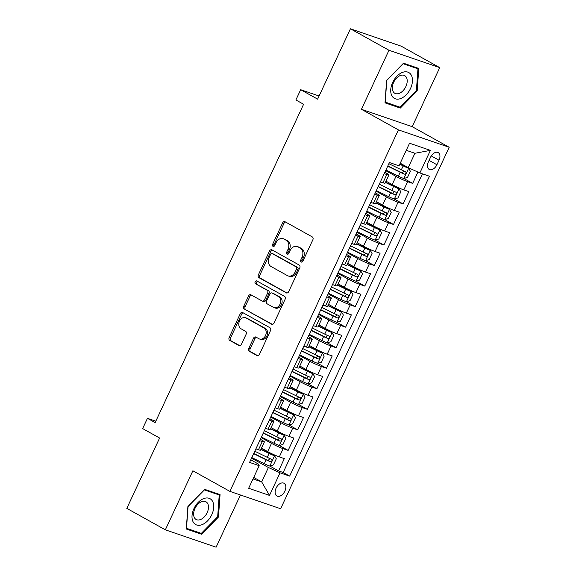<?xml version="1.0" encoding="UTF-8"?>
<svg xmlns="http://www.w3.org/2000/svg" width="576" height="576" viewBox="0 0 576 576"><rect width="100%" height="100%" fill="white"/><g stroke="black" fill="none" stroke-linecap="round" stroke-linejoin="round"><path stroke-width="0.86" d="M301.154 262.008A1.562 1.202 -71.1 0 0 301.306 262.073A1.562 1.202 -71.1 0 0 302.875 261.187L312.862 239.767A2.232 1.721 -71.1 0 0 312.286 236.909L285.055 221.746A2.232 1.721 -71.1 0 0 284.839 221.652A2.232 1.721 -71.1 0 0 282.6 222.919L272.614 244.339A1.562 1.202 -71.1 0 0 273.017 246.341A1.562 1.202 -71.1 0 0 273.168 246.406A1.562 1.202 -71.1 0 0 274.73 245.52L276.026 242.748A7.142 5.508 -71.1 0 1 283.183 238.68A7.142 5.508 -71.1 0 1 283.874 238.99L286.142 240.257A7.142 5.508 -71.1 0 1 287.978 249.401L286.682 252.173A1.562 1.202 -71.1 0 0 287.086 254.174A1.562 1.202 -71.1 0 0 287.237 254.239A1.562 1.202 -71.1 0 0 288.799 253.354L290.095 250.582A7.142 5.508 -71.1 0 1 297.252 246.514A7.142 5.508 -71.1 0 1 297.943 246.823L300.211 248.09A7.142 5.508 -71.1 0 1 302.047 257.234L300.758 260.006A1.562 1.202 -71.1 0 0 301.154 262.008M284.861 491.141A7.279 4.594 119.1 0 0 284.011 483.278A7.279 4.594 119.1 0 0 276.084 488.138A7.279 4.594 119.1 0 0 276.934 496.001A7.279 4.594 119.1 0 0 284.861 491.141M248.753 348.437A2.232 1.721 -71.1 0 0 249.329 351.295L256.968 355.55A2.232 1.721 -71.1 0 0 257.184 355.644A2.232 1.721 -71.1 0 0 259.416 354.377L270.511 330.588A2.232 1.721 -71.1 0 0 269.935 327.73L242.705 312.566A2.232 1.721 -71.1 0 0 242.489 312.473A2.232 1.721 -71.1 0 0 240.25 313.74L229.162 337.529A2.232 1.721 -71.1 0 0 229.73 340.387L238.961 345.528A2.232 1.721 -71.1 0 0 239.177 345.622A2.232 1.721 -71.1 0 0 241.416 344.354L246.161 334.174A2.232 1.721 -71.1 0 0 245.592 331.315L241.013 328.766A5.976 4.601 -71.1 0 1 239.314 321.494A5.976 4.601 -71.1 0 1 245.462 317.722A5.976 4.601 -71.1 0 1 246.038 317.981L263.974 327.96A5.976 4.601 -71.1 0 1 265.666 335.232A5.976 4.601 -71.1 0 1 259.524 339.005A5.976 4.601 -71.1 0 1 258.941 338.746L255.953 337.082A2.232 1.721 -71.1 0 0 255.737 336.989A2.232 1.721 -71.1 0 0 253.498 338.256L248.753 348.437L250.121 348.905A2.232 1.721 -71.1 0 0 250.697 351.763L257.782 355.709M388.973 50.256L361.44 109.303L412.2 126.677L439.733 67.63L388.973 50.256L350.438 28.8L317.635 99.144L300.679 89.705L295.891 99.972L303.595 104.263L155.153 422.611L147.449 418.32L142.654 428.587L159.61 438.026L126.806 508.37L165.341 529.826L216.108 547.2L240.451 494.993M361.44 109.303L398.426 129.895L229.874 491.371L192.881 470.779L165.341 529.826M286.2 292.853A2.232 1.721 -71.1 0 0 286.416 292.946A2.232 1.721 -71.1 0 0 288.655 291.679L299.75 267.89A2.232 1.721 -71.1 0 0 299.174 265.032L271.944 249.869A2.232 1.721 -71.1 0 0 271.728 249.775A2.232 1.721 -71.1 0 0 269.489 251.042L258.394 274.831A2.232 1.721 -71.1 0 0 258.97 277.69L286.646 293.004M285.127 299.239L274.039 323.028A2.232 1.721 -71.1 0 1 271.8 324.295A2.232 1.721 -71.1 0 1 271.584 324.202L244.354 309.038A2.232 1.721 -71.1 0 1 243.778 306.18L248.522 295.999A2.232 1.721 -71.1 0 1 250.762 294.732A2.232 1.721 -71.1 0 1 250.978 294.826L262.022 300.974A2.232 1.721 -71.1 0 0 262.238 301.068A2.232 1.721 -71.1 0 0 264.478 299.801L267.624 293.047A2.232 1.721 -71.1 0 0 267.055 290.189L255.557 283.788A1.562 1.202 -71.1 0 1 255.11 281.887A1.562 1.202 -71.1 0 1 256.716 280.901A1.562 1.202 -71.1 0 1 256.867 280.966L284.558 296.381A2.232 1.721 -71.1 0 1 285.127 299.239M350.438 28.8L401.198 46.174L439.733 67.63M269.784 466.034L278.575 470.93L284.321 458.611L279.317 456.89L283.147 448.675A9.101 0.799 -155 0 1 271.498 443.369L261.144 437.609M279.36 445.5L288.151 450.396L293.904 438.07L288.893 436.356L292.723 428.141A9.101 0.799 -155 0 1 281.074 422.827L270.72 417.067M288.936 424.958L297.734 429.854L303.48 417.528L298.469 415.814L302.299 407.599A9.101 0.799 -155 0 1 290.65 402.293L280.303 396.533M298.512 404.417L307.31 409.313L313.056 396.994L308.045 395.28L311.875 387.065A9.101 0.799 -155 0 1 300.226 381.751L289.879 375.991M308.095 383.882L316.886 388.778L322.632 376.452L317.628 374.738L321.458 366.523A9.101 0.799 -155 0 1 309.802 361.217L299.455 355.45M317.671 363.341L326.462 368.237L332.208 355.918L327.204 354.204L331.034 345.989A9.101 0.799 -155 0 1 319.378 340.675L309.031 334.915M327.247 342.806L336.038 347.702L341.784 335.376L336.78 333.662L340.61 325.447A9.101 0.799 -155 0 1 328.954 320.141L318.607 314.374M336.823 322.265L345.614 327.161L351.367 314.842L346.356 313.128L350.186 304.913A9.101 0.799 -155 0 1 338.537 299.599L328.183 293.839M346.399 301.73L355.198 306.626L360.943 294.3L355.932 292.586L359.762 284.371A9.101 0.799 -155 0 1 348.113 279.058L337.766 273.298M355.975 281.189L364.774 286.085L370.519 273.766L365.508 272.052L369.338 263.837A9.101 0.799 -155 0 1 357.689 258.523L347.342 252.763M365.558 260.654L374.35 265.55L380.095 253.224L375.091 251.51L378.922 243.295A9.101 0.799 -155 0 1 367.265 237.982L356.918 232.222M375.134 240.113L383.926 245.009L389.671 232.69L384.667 230.969L388.498 222.754A9.101 0.799 -155 0 1 376.841 217.447L366.494 211.687M384.71 219.578L393.502 224.474L399.247 212.148L394.243 210.434L398.074 202.219A9.101 0.799 -155 0 1 386.417 196.906L376.07 191.146M394.286 199.037L403.078 203.933L408.83 191.606L403.819 189.893A9.101 0.799 -155 0 1 392.17 184.586L385.992 181.145M279.317 456.89A9.101 0.799 25 0 1 267.66 451.584L261.49 448.142M288.893 436.356A9.101 0.799 25 0 1 277.243 431.042L271.066 427.608M298.469 415.814A9.101 0.799 25 0 1 286.819 410.508L280.642 407.066M308.045 395.28A9.101 0.799 25 0 1 296.395 389.966L290.218 386.532M317.628 374.738A9.101 0.799 25 0 1 305.971 369.432L299.794 365.99M327.204 354.204A9.101 0.799 25 0 1 315.547 348.89L309.377 345.456M336.78 333.662A9.101 0.799 25 0 1 325.123 328.356L318.953 324.914M346.356 313.128A9.101 0.799 25 0 1 334.706 307.814L328.529 304.38M355.932 292.586A9.101 0.799 25 0 1 344.282 287.273L338.105 283.838M365.508 272.052A9.101 0.799 25 0 1 353.858 266.738L347.681 263.297M375.091 251.51A9.101 0.799 25 0 1 363.434 246.197L357.257 242.762M384.667 230.969A9.101 0.799 25 0 1 373.01 225.662L366.84 222.221M394.243 210.434A9.101 0.799 25 0 1 382.586 205.121L376.416 201.686M430.51 157.313L428.4 161.827A7.049 4.45 119.1 0 0 429.228 169.445A7.049 4.45 119.1 0 0 436.91 164.743L439.013 160.222A7.049 4.45 119.1 0 0 438.192 152.604A7.049 4.45 119.1 0 0 430.51 157.313M398.426 129.895L449.194 147.276L280.634 508.745L229.874 491.371M278.575 470.93L283.176 472.507L289.649 476.107L429.473 176.249L419.868 172.958L408.218 167.652L400.234 163.21M289.649 476.107L280.044 472.824L269.51 495.41L248.659 488.275L259.193 465.682L249.588 462.398L389.412 162.533L399.017 165.823L409.55 143.23L430.409 150.372L419.868 172.958M260.359 439.286L261.619 439.985A9.101 0.799 -155 0 1 264.377 441.95A9.101 0.799 -155 0 1 262.296 441.54L259.726 440.662M269.942 418.752L271.195 419.45A9.101 0.799 -155 0 1 273.953 421.416A9.101 0.799 -155 0 1 271.872 420.998L269.302 420.12M279.518 398.21L280.771 398.909A9.101 0.799 -155 0 1 283.529 400.874A9.101 0.799 -155 0 1 281.448 400.464L278.878 399.586M289.094 377.676L290.347 378.374A9.101 0.799 -155 0 1 293.105 380.34A9.101 0.799 -155 0 1 291.024 379.922L288.454 379.044M298.67 357.134L299.923 357.833A9.101 0.799 -155 0 1 302.681 359.798A9.101 0.799 -155 0 1 300.6 359.388L298.03 358.51M308.246 336.593L309.499 337.291A9.101 0.799 -155 0 1 312.264 339.264A9.101 0.799 -155 0 1 310.183 338.846L307.606 337.968M317.822 316.058L319.082 316.757A9.101 0.799 -155 0 1 321.84 318.722A9.101 0.799 -155 0 1 319.759 318.312L317.189 317.426M327.406 295.517L328.658 296.215A9.101 0.799 -155 0 1 331.416 298.188A9.101 0.799 -155 0 1 329.335 297.77L326.765 296.892M336.982 274.982L338.234 275.681A9.101 0.799 -155 0 1 340.992 277.646A9.101 0.799 -155 0 1 338.911 277.236L336.341 276.35M346.558 254.441L347.81 255.139A9.101 0.799 -155 0 1 350.568 257.105A9.101 0.799 -155 0 1 348.487 256.694L345.917 255.816M356.134 233.906L357.386 234.605A9.101 0.799 -155 0 1 360.144 236.57A9.101 0.799 -155 0 1 358.063 236.16L355.493 235.274M365.71 213.365L366.962 214.063A9.101 0.799 -155 0 1 369.727 216.029A9.101 0.799 -155 0 1 367.646 215.618L365.069 214.74M375.286 192.83L376.546 193.529A9.101 0.799 -155 0 1 379.303 195.494A9.101 0.799 -155 0 1 377.222 195.077L374.652 194.198M403.862 178.495L412.661 183.391L407.65 181.678A9.101 0.799 -155 0 1 396 176.371L385.646 170.611M384.869 172.289L386.122 172.987A9.101 0.799 -155 0 1 388.879 174.953A9.101 0.799 -155 0 1 386.798 174.542L384.228 173.664M388.879 174.953L385.049 183.168A9.101 0.799 -155 0 1 382.968 182.758L380.398 181.879M255.888 448.877L258.466 449.755A9.101 0.799 25 0 0 260.546 450.166L264.377 441.95M265.471 428.335L268.042 429.214A9.101 0.799 25 0 0 270.122 429.631L273.953 421.416M275.047 407.801L277.618 408.679A9.101 0.799 25 0 0 279.698 409.09L283.529 400.874M284.623 387.259L287.194 388.138A9.101 0.799 25 0 0 289.274 388.555L293.105 380.34M294.199 366.725L296.77 367.603A9.101 0.799 25 0 0 298.85 368.014L302.681 359.798M303.775 346.183L306.346 347.062A9.101 0.799 25 0 0 308.434 347.479L312.264 339.264M313.351 325.642L315.929 326.527A9.101 0.799 25 0 0 318.01 326.938L321.84 318.722M322.934 305.107L325.505 305.986A9.101 0.799 25 0 0 327.586 306.403L331.416 298.188M332.51 284.566L335.081 285.451A9.101 0.799 25 0 0 337.162 285.862L340.992 277.646M342.086 264.031L344.657 264.91A9.101 0.799 25 0 0 346.738 265.32L350.568 257.105M351.662 243.49L354.233 244.375A9.101 0.799 25 0 0 356.314 244.786L360.144 236.57M361.238 222.955L363.809 223.834A9.101 0.799 25 0 0 365.897 224.244L369.727 216.029M370.814 202.414L373.392 203.292A9.101 0.799 25 0 0 375.473 203.71L379.303 195.494M403.078 203.933L398.074 202.219M393.502 224.474L388.498 222.754M383.926 245.009L378.922 243.295M374.35 265.55L369.338 263.837M364.774 286.085L359.762 284.371M355.198 306.626L350.186 304.913M345.614 327.161L340.61 325.447M336.038 347.702L331.034 345.989M326.462 368.237L321.458 366.523M316.886 388.778L311.875 387.065M307.31 409.313L302.299 407.599M297.734 429.854L292.723 428.141M288.151 450.396L283.147 448.675M283.176 472.507L422.446 173.844M412.661 183.391L417.931 172.08M253.706 477.446L261.684 481.889L268.387 467.51L251.568 458.143M408.218 167.652L414.922 153.274L406.253 150.307M412.2 126.677L449.194 147.276M155.815 421.186L147.449 418.32M319.097 96.012L300.679 89.705M253.015 478.922L261.684 481.889L269.51 495.41M250.783 459.828L258.516 464.126L259.193 465.682M268.387 467.51L280.044 472.824M414.922 153.274L430.409 150.372M386.611 80.41L385.013 102.845L400.306 108.079L417.19 90.871L418.788 68.436L403.502 63.209L386.611 80.41M201.578 534.247L218.462 517.046L220.061 494.611L204.775 489.377L187.884 506.578L186.286 529.013L201.578 534.247L197.935 532.224M416.412 90.439L417.19 90.871M396.662 106.049L400.306 108.079M217.685 516.614L218.462 517.046M302.098 262.015A1.562 1.202 -71.1 0 1 302.126 260.474L303.422 257.702A7.142 5.508 -71.1 0 0 301.586 248.558L300.211 248.09M297.252 246.514L298.62 246.989A7.142 5.508 -71.1 0 1 299.318 247.298L301.586 248.558M283.183 238.68L284.551 239.155A7.142 5.508 -71.1 0 1 285.25 239.465L287.518 240.725A7.142 5.508 -71.1 0 1 289.346 249.869L288.058 252.641A1.562 1.202 -71.1 0 0 288.029 254.182M285.61 222.055A2.232 1.721 -71.1 0 0 283.975 223.387L273.989 244.807A1.562 1.202 -71.1 0 0 273.953 246.348M272.498 250.178A2.232 1.721 -71.1 0 0 270.864 251.51L259.769 275.299A2.232 1.721 -71.1 0 0 260.338 278.158L287.021 293.011M296.597 268.927A1.562 1.202 -71.1 0 0 296.194 266.926L272.29 253.62A1.562 1.202 -71.1 0 0 272.138 253.548A1.562 1.202 -71.1 0 0 270.576 254.441L269.208 257.364A7.142 5.508 -71.1 0 0 271.044 266.508L287.381 275.609A7.142 5.508 -71.1 0 0 288.079 275.918A7.142 5.508 -71.1 0 0 295.229 271.85L296.597 268.927L297.965 269.395A1.562 1.202 -71.1 0 0 297.569 267.394L296.194 266.926M273.348 253.98A1.562 1.202 -71.1 0 1 273.506 254.023A1.562 1.202 -71.1 0 1 273.665 254.088L297.569 267.394M288.079 275.918L289.447 276.386A7.142 5.508 -71.1 0 0 296.604 272.318L295.229 271.85M297.965 269.395L296.604 272.318M272.398 324.36L244.354 309.038M251.532 295.135A2.232 1.721 -71.1 0 0 249.898 296.467L245.153 306.648A2.232 1.721 -71.1 0 0 245.722 309.506M263.398 301.442A2.232 1.721 -71.1 0 0 263.614 301.543A2.232 1.721 -71.1 0 0 265.846 300.269L268.999 293.515A2.232 1.721 -71.1 0 0 268.423 290.657L255.557 283.788M257.551 281.347A1.562 1.202 -71.1 0 0 256.378 282.686A1.562 1.202 -71.1 0 0 256.925 284.256M273.485 307.354A5.976 4.601 -71.1 0 0 274.061 307.613A5.976 4.601 -71.1 0 0 280.21 303.84A5.976 4.601 -71.1 0 0 278.51 296.568L272.196 293.054A2.232 1.721 -71.1 0 0 271.98 292.954A2.232 1.721 -71.1 0 0 269.741 294.228L266.594 300.982A2.232 1.721 -71.1 0 0 267.163 303.84L273.485 307.354M274.061 307.613L275.436 308.081A5.976 4.601 -71.1 0 0 281.578 304.308A5.976 4.601 -71.1 0 0 279.886 297.036L278.51 296.568M273.118 293.371A2.232 1.721 -71.1 0 1 273.348 293.429A2.232 1.721 -71.1 0 1 273.571 293.522L279.886 297.036M256.507 337.392A2.232 1.721 -71.1 0 0 254.873 338.724L250.121 348.905M259.524 339.005L260.892 339.473A5.976 4.601 -71.1 0 0 267.041 335.7A5.976 4.601 -71.1 0 0 265.342 328.428L263.974 327.96M245.462 317.722L246.83 318.19A5.976 4.601 -71.1 0 1 247.414 318.449L265.342 328.428M243.259 312.876A2.232 1.721 -71.1 0 0 241.625 314.208L230.53 337.997A2.232 1.721 -71.1 0 0 231.106 340.855L239.774 345.686M385.906 170.057L398.383 176.17A6.026 0.526 -155 0 0 403.812 178.517L407.513 177.401L410.386 171.238L408.6 168.242A6.026 0.526 -155 0 1 403.171 165.902L399.758 164.232M408.6 168.242L399.874 163.987M387.727 166.154L400.205 172.267A6.026 0.526 25 0 0 404.41 174.154C406.102 173.837 406.49 173.016 405.562 171.691A6.026 0.526 -155 0 1 401.35 169.805L388.879 163.685M404.021 171.043L402.192 172.915L387.842 165.91M410.508 88.524A14.789 9.338 119.1 0 0 407.815 72.122A14.789 9.338 119.1 0 0 392.674 82.418A14.789 9.338 119.1 0 0 395.366 98.82A14.789 9.338 119.1 0 0 410.508 88.524M405.871 86.544A10.123 6.394 119.1 0 0 404.69 75.607A10.123 6.394 119.1 0 0 393.66 82.361A10.123 6.394 119.1 0 0 394.841 93.298A10.123 6.394 119.1 0 0 405.871 86.544M385.229 102.139L386.784 80.402L403.142 63.734L417.953 68.803L416.405 90.54L400.046 107.208L385.07 102.046M414.929 67.118L417.953 68.803M212.717 501.602A14.789 9.338 119.1 0 0 198.259 502.322A14.789 9.338 119.1 0 0 193.018 521.676A14.789 9.338 119.1 0 0 207.475 520.956A14.789 9.338 119.1 0 0 212.717 501.602M207.785 503.755A10.123 6.394 119.1 0 0 205.963 501.782A10.123 6.394 119.1 0 0 196.582 505.778A10.123 6.394 119.1 0 0 194.299 517.493A10.123 6.394 119.1 0 0 196.121 519.473A10.123 6.394 119.1 0 0 205.51 515.47A10.123 6.394 119.1 0 0 207.785 503.755M201.319 533.376L186.509 528.307L188.057 506.57L204.415 489.902L219.226 494.971L217.678 516.708L201.319 533.376M216.202 493.286L219.226 494.971M376.33 190.591L388.807 196.711A6.026 0.526 -155 0 0 394.236 199.051L397.937 197.935L400.81 191.779L399.024 188.784A6.026 0.526 -155 0 1 393.595 186.444L385.394 182.419M399.024 188.784L385.51 182.182M378.151 186.689L390.622 192.809A6.026 0.526 25 0 0 394.834 194.695C396.526 194.371 396.907 193.55 395.986 192.226A6.026 0.526 -155 0 1 391.774 190.346L379.296 184.226M394.445 191.578L392.616 193.457L378.259 186.451M366.754 211.133L379.231 217.253A6.026 0.526 -155 0 0 384.66 219.593L388.361 218.477L391.234 212.314L389.448 209.318A6.026 0.526 -155 0 1 384.019 206.978L375.818 202.961M389.448 209.318L375.934 202.723M368.575 207.23L381.046 213.35A6.026 0.526 25 0 0 385.258 215.23C386.95 214.913 387.331 214.092 386.41 212.767A6.026 0.526 -155 0 1 382.198 210.881L369.72 204.768M384.862 212.119L383.04 213.998L368.683 206.986M357.178 231.667L369.648 237.787A6.026 0.526 -155 0 0 375.077 240.127L378.785 239.011L381.658 232.855L379.865 229.86A6.026 0.526 -155 0 1 374.436 227.52L366.242 223.495M379.865 229.86L366.358 223.258M358.999 227.765L371.47 233.885A6.026 0.526 25 0 0 375.682 235.771C377.374 235.447 377.755 234.626 376.826 233.302A6.026 0.526 -155 0 1 372.622 231.422L360.144 225.302M375.286 232.661L373.464 234.533L359.107 227.527M347.602 252.209L360.072 258.329A6.026 0.526 -155 0 0 365.501 260.669L369.202 259.553L372.074 253.39L370.289 250.394A6.026 0.526 -155 0 1 364.86 248.054L356.666 244.037M370.289 250.394L356.774 243.799M349.416 248.306L361.894 254.426A6.026 0.526 25 0 0 366.106 256.306C367.798 255.989 368.179 255.168 367.25 253.843A6.026 0.526 -155 0 1 363.046 251.957L350.568 245.844M365.71 253.195L363.888 255.074L349.531 248.062M338.018 272.743L350.496 278.863A6.026 0.526 -155 0 0 355.925 281.203L359.626 280.094L362.498 273.931L360.713 270.936A6.026 0.526 -155 0 1 355.284 268.596L347.09 264.578M360.713 270.936L347.198 264.334M339.84 268.841L352.318 274.961A6.026 0.526 25 0 0 356.53 276.847C358.222 276.53 358.603 275.702 357.674 274.378A6.026 0.526 -155 0 1 353.462 272.498L340.992 266.378M356.134 273.737L354.305 275.609L339.955 268.603M328.442 293.285L340.92 299.405A6.026 0.526 -155 0 0 346.349 301.745L350.05 300.629L352.922 294.466L351.137 291.478A6.026 0.526 -155 0 1 345.708 289.13L337.514 285.113M351.137 291.478L337.622 284.875M330.264 289.382L342.742 295.502A6.026 0.526 25 0 0 346.946 297.382C348.638 297.065 349.027 296.244 348.098 294.919A6.026 0.526 -155 0 1 343.886 293.033L331.416 286.92M346.558 294.271L344.729 296.15L330.379 289.145M318.866 313.826L331.344 319.939A6.026 0.526 -155 0 0 336.773 322.279L340.474 321.17L343.346 315.007L341.561 312.012A6.026 0.526 -155 0 1 336.132 309.672L327.931 305.654M341.561 312.012L328.046 305.41M320.688 309.924L333.158 316.037A6.026 0.526 25 0 0 337.37 317.923C339.062 317.606 339.444 316.786 338.522 315.461A6.026 0.526 -155 0 1 334.31 313.574L321.833 307.454M336.982 314.813L335.153 316.685L320.796 309.679M309.29 334.361L321.768 340.481A6.026 0.526 -155 0 0 327.197 342.821L330.898 341.705L333.77 335.542L331.985 332.554A6.026 0.526 -155 0 1 326.556 330.214L318.355 326.189M331.985 332.554L318.47 325.951M311.112 330.458L323.582 336.578A6.026 0.526 25 0 0 327.794 338.458C329.486 338.141 329.868 337.32 328.946 335.995A6.026 0.526 -155 0 1 324.734 334.116L312.257 327.996M327.398 335.347L325.577 337.226L311.22 330.221M299.714 354.902L312.185 361.015A6.026 0.526 -155 0 0 317.614 363.355L321.322 362.246L324.194 356.083L322.402 353.088A6.026 0.526 -155 0 1 316.973 350.748L308.779 346.73M322.402 353.088L308.894 346.486M301.536 351L314.006 357.113A6.026 0.526 25 0 0 318.218 358.999C319.91 358.682 320.292 357.862 319.363 356.537A6.026 0.526 -155 0 1 315.158 354.65L302.681 348.53M317.822 355.889L316.001 357.761L301.644 350.755M290.138 375.437L302.609 381.557A6.026 0.526 -155 0 0 308.038 383.897L311.738 382.781L314.618 376.625L312.826 373.63A6.026 0.526 -155 0 1 307.397 371.29L299.203 367.265M312.826 373.63L299.311 367.027M291.953 371.534L304.43 377.654A6.026 0.526 25 0 0 308.642 379.534C310.334 379.217 310.716 378.396 309.787 377.071A6.026 0.526 -155 0 1 305.582 375.192L293.105 369.072M308.246 376.423L306.425 378.302L292.068 371.297M280.555 395.978L293.033 402.091A6.026 0.526 -155 0 0 298.462 404.438L302.162 403.322L305.035 397.159L303.25 394.164A6.026 0.526 -155 0 1 297.821 391.824L289.627 387.806M303.25 394.164L289.735 387.562M282.377 392.076L294.854 398.189A6.026 0.526 25 0 0 299.066 400.075C300.758 399.758 301.14 398.938 300.211 397.613A6.026 0.526 -155 0 1 295.999 395.726L283.529 389.606M298.67 396.965L296.842 398.844L282.492 391.831M270.979 416.513L283.457 422.633A6.026 0.526 -155 0 0 288.886 424.973L292.586 423.857L295.459 417.701L293.674 414.706A6.026 0.526 -155 0 1 288.245 412.366L280.051 408.341M293.674 414.706L280.159 408.103M272.801 412.61L285.278 418.73A6.026 0.526 25 0 0 289.483 420.617C291.175 420.293 291.564 419.472 290.635 418.147A6.026 0.526 -155 0 1 286.423 416.268L273.953 410.148M289.094 417.499L287.266 419.378L272.916 412.373M261.403 437.054L273.881 443.174A6.026 0.526 -155 0 0 279.31 445.514L283.01 444.398L285.883 438.235L284.098 435.24A6.026 0.526 -155 0 1 278.669 432.9L270.468 428.882M284.098 435.24L270.583 428.645M263.225 433.152L275.695 439.272A6.026 0.526 25 0 0 279.907 441.151C281.599 440.834 281.981 440.014 281.059 438.689A6.026 0.526 -155 0 1 276.847 436.802L264.37 430.69M279.518 438.041L277.69 439.92L263.333 432.907M251.827 457.589L264.305 463.709A6.026 0.526 -155 0 0 269.734 466.049L273.434 464.933L276.307 458.777L274.522 455.782A6.026 0.526 -155 0 1 269.093 453.442L260.892 449.417M274.522 455.782L261.007 449.179M253.649 453.686L266.119 459.806A6.026 0.526 25 0 0 270.331 461.693C272.023 461.369 272.405 460.548 271.483 459.223A6.026 0.526 -155 0 1 267.271 457.344L254.794 451.224M269.935 458.582L268.114 460.454L253.757 453.449M267.66 451.584L271.498 443.369M277.243 431.042L281.074 422.827M286.819 410.508L290.65 402.293M296.395 389.966L300.226 381.751M305.971 369.432L309.802 361.217M315.547 348.89L319.378 340.675M325.123 328.356L328.954 320.141M334.706 307.814L338.537 299.599M344.282 287.273L348.113 279.058M353.858 266.738L357.689 258.523M363.434 246.197L367.265 237.982M373.01 225.662L376.841 217.447M382.586 205.121L386.417 196.906M392.17 184.586L396 176.371M382.968 182.758L386.798 174.542M258.466 449.755L262.296 441.54M268.042 429.214L271.872 420.998M277.618 408.679L281.448 400.464M287.194 388.138L291.024 379.922M296.77 367.603L300.6 359.388M306.346 347.062L310.183 338.846M315.929 326.527L319.759 318.312M325.505 305.986L329.335 297.77M335.081 285.451L338.911 277.236M344.657 264.91L348.487 256.694M354.233 244.375L358.063 236.16M363.809 223.834L367.646 215.618M373.392 203.292L377.222 195.077M403.819 189.893L407.65 181.678M431.287 155.916L439.013 160.222M429.077 160.38L436.91 164.743M303.422 257.702L302.047 257.234M299.318 247.298L297.943 246.823M288.058 252.641L286.682 252.173M289.346 249.869L287.978 249.401M287.518 240.725L286.142 240.257M285.25 239.465L283.874 238.99M273.989 244.807L272.614 244.339M283.975 223.387L282.6 222.919M302.126 260.474L300.758 260.006M260.338 278.158L258.97 277.69M259.769 275.299L258.394 274.831M270.864 251.51L269.489 251.042M273.665 254.088L272.29 253.62M272.03 324.353L271.584 324.202M245.153 306.648L243.778 306.18M249.898 296.467L248.522 295.999M265.846 300.269L264.478 299.801M268.999 293.515L267.624 293.047M268.423 290.657L267.055 290.189M273.571 293.522L272.196 293.054M254.873 338.724L253.498 338.256M247.414 318.449L246.038 317.981M239.407 345.679L238.961 345.528M231.106 340.855L229.73 340.387M230.53 337.997L229.162 337.529M241.625 314.208L240.25 313.74M257.414 355.702L256.968 355.55M250.697 351.763L249.329 351.295M403.906 178.488L408.643 168.322M401.35 169.805L403.171 165.902M398.383 176.17L400.205 172.267M402.192 172.915L404.41 174.154M394.33 199.022L399.067 188.856M391.774 190.346L393.595 186.444M388.807 196.711L390.622 192.809M392.616 193.457L394.834 194.695M384.754 219.564L389.491 209.398M382.198 210.881L384.019 206.978M379.231 217.253L381.046 213.35M383.04 213.998L385.258 215.23M375.17 240.098L379.915 229.932M372.622 231.422L374.436 227.52M369.648 237.787L371.47 233.885M373.464 234.533L375.682 235.771M365.594 260.64L370.339 250.474M363.046 251.957L364.86 248.054M360.072 258.329L361.894 254.426M363.888 255.074L366.106 256.306M356.018 281.174L360.756 271.008M353.462 272.498L355.284 268.596M350.496 278.863L352.318 274.961M354.305 275.609L356.53 276.847M346.442 301.716L351.18 291.55M343.886 293.033L345.708 289.13M340.92 299.405L342.742 295.502M344.729 296.15L346.946 297.382M336.866 322.258L341.604 312.091M334.31 313.574L336.132 309.672M331.344 319.939L333.158 316.037M335.153 316.685L337.37 317.923M327.29 342.792L332.028 332.626M324.734 334.116L326.556 330.214M321.768 340.481L323.582 336.578M325.577 337.226L327.794 338.458M317.707 363.334L322.452 353.167M315.158 354.65L316.973 350.748M312.185 361.015L314.006 357.113M316.001 357.761L318.218 358.999M308.131 383.868L312.876 373.702M305.582 375.192L307.397 371.29M302.609 381.557L304.43 377.654M306.425 378.302L308.642 379.534M298.555 404.41L303.293 394.243M295.999 395.726L297.821 391.824M293.033 402.091L294.854 398.189M296.842 398.844L299.066 400.075M288.979 424.944L293.717 414.778M286.423 416.268L288.245 412.366M283.457 422.633L285.278 418.73M287.266 419.378L289.483 420.617M279.403 445.486L284.141 435.319M276.847 436.802L278.669 432.9M273.881 443.174L275.695 439.272M277.69 439.92L279.907 441.151M269.827 466.02L274.565 455.854M267.271 457.344L269.093 453.442M264.305 463.709L266.119 459.806M268.114 460.454L270.331 461.693M273.506 254.023L272.138 253.548M263.614 301.543L262.238 301.068M273.348 293.429L271.98 292.954"/></g></svg>
